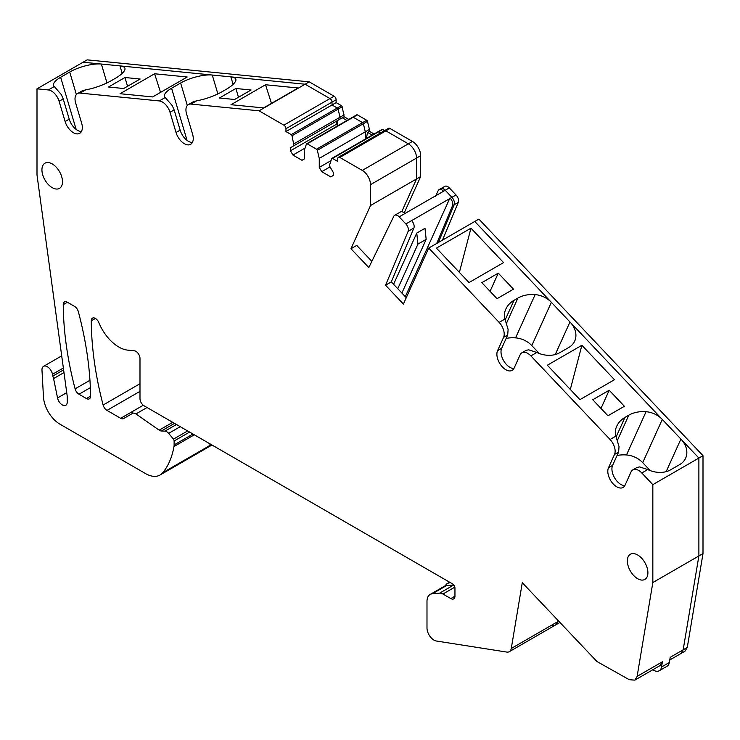 <?xml version="1.0" encoding="UTF-8"?>
<svg xmlns="http://www.w3.org/2000/svg" width="740" height="740" viewBox="0 0 740 740"><rect width="100%" height="100%" fill="white"/><g stroke="black" fill="none" stroke-linecap="round" stroke-linejoin="round"><path stroke-width="1.11" d="M703 455.683L703 553.585L698.884 555.953L698.884 458.06L680.902 439.07L698.884 458.06L652.837 484.645L641.793 472.98A11.627 6.716 60 0 0 635.494 469.354A11.627 6.716 60 0 0 632.83 469.872A11.627 6.716 60 0 0 631.044 471.917L625.032 485.218A12.663 7.308 60 0 1 623.089 487.447A12.663 7.308 60 0 1 611.786 482.212A12.663 7.308 60 0 1 608.493 467.754L614.505 454.462A11.627 6.716 60 0 0 614.505 447.191A11.627 6.716 60 0 0 610.056 439.486L530.867 355.894A11.627 6.716 60 0 0 524.577 352.259A11.627 6.716 60 0 0 521.904 352.776A11.627 6.716 60 0 0 520.127 354.83L514.106 368.122A12.663 7.308 60 0 1 512.173 370.351A12.663 7.308 60 0 1 505.522 369.538A12.663 7.308 60 0 1 497.567 350.658L503.579 337.366A11.627 6.716 60 0 0 499.13 322.39L504.948 319.032A19.767 14.911 -155.7 0 1 504.745 312.169A31.977 24.124 -155.7 0 1 505.79 309.181A31.977 24.124 -155.7 0 1 514.041 300.301L517.88 298.091A31.977 24.124 -155.7 0 1 535.14 294.622A19.767 14.911 -155.7 0 1 551.365 302.327L474.775 221.473L478.891 219.105L703 455.683L698.884 458.06L698.884 555.953L683.168 649.803L670.218 657.287L669.349 662.494L661.532 666.999A11.627 6.716 -120 0 1 659.248 670.745A11.627 6.716 -120 0 1 653.54 670.237L652.763 669.793M659.248 670.745L667.064 666.24A11.627 6.716 -120 0 0 669.349 662.494M703 553.585L687.284 647.435L683.168 649.803L698.884 555.953L652.837 582.547L637.121 676.397L634.837 680.143L629.24 679.69L596.949 661.523L522.283 582.704L511.266 648.481A9.888 5.707 60 0 1 509.324 651.672A9.888 5.707 60 0 1 506.771 652.07L436.369 641.016A9.888 5.707 60 0 1 426.989 628.01L426.989 601.389A15.115 8.732 60 0 1 430.125 594.47A15.115 8.732 60 0 1 432.336 593.785L439.643 593.129A9.306 5.374 60 0 1 442.927 594.016L450.836 598.577L454.952 596.199L454.952 588.134A3.487 2.017 60 0 0 452.482 583.86L144.106 405.816A5.818 3.358 60 0 1 139.99 398.703L139.99 358.456A5.818 3.358 60 0 0 134.31 350.788L127.779 350.14A33.143 19.138 60 0 1 98.873 322.686A5.818 3.358 60 0 0 92.472 318.126A5.818 3.358 60 0 0 91.27 320.827A288.36 166.491 60 0 0 103.119 405.021A5.818 3.358 60 0 0 106.995 410.404L120.666 418.304L143.282 405.243M557.627 620.018L557.312 621.896A9.888 5.707 -120 0 1 555.37 625.078A9.888 5.707 -120 0 0 557.312 621.896L557.627 620.018M634.837 680.143L660.126 665.538L662.411 661.791L661.532 666.999M683.168 649.803L680.883 653.549L683.168 649.803M499.13 322.39L428.728 248.067L403.393 304.057L385.549 285.224L408.129 231.352A5.818 3.358 60 0 0 405.871 223.933L399.156 216.857A5.818 3.358 60 0 0 394.679 215.294A5.818 3.358 60 0 0 393.819 216.246L368.816 267.556L350.973 248.723L370.509 205.526L370.509 184.658A11.627 6.716 60 0 0 362.286 170.413L339.827 157.444L385.873 130.851L408.341 143.828L362.286 170.413M48.359 89.947L54.288 86.525A23.264 7.271 163.4 0 1 53.558 85.387A23.264 7.271 163.4 0 1 60.662 77.256L69.708 72.039A23.264 7.271 163.4 0 1 101.352 64.047L83.047 62.234L37 88.819L48.359 89.947A11.627 6.716 60 0 1 54.649 93.582A11.627 6.716 60 0 1 59.098 101.288L65.111 121.526A12.663 7.308 60 0 0 79.717 133.311A12.663 7.308 60 0 0 81.659 123.164L75.637 102.925A11.627 6.716 60 0 1 75.637 95.663A11.627 6.716 60 0 1 77.422 93.61A11.627 6.716 60 0 1 80.096 93.092L159.276 100.936A11.627 6.716 60 0 1 165.575 104.571A11.627 6.716 60 0 1 170.024 112.276L176.037 132.516A12.663 7.308 60 0 0 190.643 144.3A12.663 7.308 60 0 0 192.576 134.153L186.563 113.914A11.627 6.716 60 0 1 186.563 106.643A11.627 6.716 60 0 1 188.349 104.599A11.627 6.716 60 0 1 191.013 104.081L259.065 110.815L283.901 125.153A2.905 1.674 60 0 1 285.954 128.714L285.954 131.563L291.246 134.615A1.165 0.675 60 0 1 292.022 135.725L293.974 145.688L290.478 147.704L290.478 150.794L292.947 155.067L301.994 160.293L304.464 158.869L304.464 149.841L306.416 144.032A1.165 0.675 60 0 1 306.619 143.773A1.165 0.675 60 0 1 307.193 143.828L316.526 149.212A1.165 0.675 60 0 1 317.312 150.322L319.264 158.388L319.264 167.406L321.733 171.68L330.78 176.906L333.24 175.482L333.24 172.392L329.744 166.343L329.744 164.447L331.705 158.628A1.165 0.675 60 0 1 331.899 158.369A1.165 0.675 60 0 1 332.482 158.425L337.764 161.477L337.764 158.628A2.905 1.674 60 0 1 338.365 157.296A2.905 1.674 60 0 1 339.827 157.444M37 88.819L37 174.992L67.127 395.539A11.627 6.716 60 0 1 67.238 397.195L67.238 402.088A6.975 4.033 60 0 1 65.795 405.279A6.975 4.033 60 0 1 57.544 397.963L53.576 378.575A11.627 6.716 60 0 1 52.855 376.068L52.485 374.283A7.557 4.366 60 0 0 43.54 366.346A7.557 4.366 60 0 0 41.986 370.222L43.466 396.918A23.264 13.431 60 0 0 59.903 424.15L145.503 473.572A29.073 16.789 60 0 0 160.044 475.015A29.073 16.789 60 0 0 162.772 472.684A110.482 63.788 60 0 0 168.942 462.87A110.482 63.788 60 0 0 173.983 446.535A11.627 6.716 60 0 0 174.122 444.897L192.955 434.019M174.529 423.382L161.348 430.995L164.983 431.133A5.818 3.358 60 0 1 168.646 433.363L173.475 439.116A2.322 1.341 60 0 1 174.122 440.994L174.122 444.897M161.348 430.995A5.818 3.358 60 0 1 159.174 430.162L135.938 413.938A5.818 3.358 60 0 0 132.608 413.373L123.571 418.59A5.818 3.358 60 0 1 120.666 418.304M454.952 596.199A5.818 3.358 60 0 1 453.75 598.864A5.818 3.358 60 0 1 450.836 598.577M652.837 484.645L652.837 582.547M637.621 578.699A14.541 8.39 60 0 1 628.13 565.887A14.541 8.39 60 0 1 630.36 554.232A14.541 8.39 60 0 1 637.621 554.954A14.541 8.39 60 0 1 647.121 567.765A14.541 8.39 60 0 1 644.891 579.411A14.541 8.39 60 0 1 637.621 578.699M78.977 394.235L86.441 398.546A5.818 3.358 60 0 0 89.346 398.832A5.818 3.358 60 0 0 90.558 396.113A288.36 166.491 60 0 0 78.357 311.716A5.818 3.358 60 0 0 74.49 306.351L67.358 302.244A5.818 3.358 60 0 0 64.454 301.948A5.818 3.358 60 0 0 63.252 304.649A288.36 166.491 60 0 0 75.101 388.842A5.818 3.358 60 0 0 78.977 394.235L90.335 387.677M52.216 163.919A14.541 8.39 60 0 1 61.707 176.731A14.541 8.39 60 0 1 59.477 188.376A14.541 8.39 60 0 1 52.216 187.655A14.541 8.39 60 0 1 42.717 174.844A14.541 8.39 60 0 1 44.946 163.198A14.541 8.39 60 0 1 52.216 163.919M624.801 485.671A12.663 7.308 60 0 1 614.746 478.105A12.663 7.308 60 0 1 612.6 465.377L618.612 452.085L619.029 446.544L615.874 436.128A19.767 14.911 -155.7 0 1 615.662 429.265A31.977 24.124 -155.7 0 1 616.716 426.268A31.977 24.124 -155.7 0 1 624.958 417.397L628.806 415.177A31.977 24.124 -155.7 0 1 646.057 411.718A19.767 14.911 -155.7 0 1 662.291 419.423L569.976 321.974A23.264 17.547 -155.7 0 1 574.721 341.057A23.264 17.547 -155.7 0 1 568.727 347.513L559.68 352.73A23.264 17.547 -155.7 0 1 536.796 352.471L528.776 349.835L526.168 350.316M637.094 467.412L639.693 466.931L647.713 469.558A23.264 17.547 -155.7 0 0 670.607 469.826L679.653 464.609A23.264 17.547 -155.7 0 0 685.647 458.153A23.264 17.547 -155.7 0 0 680.902 439.07L666.157 471.648M637.02 467.449L632.83 469.872M173.475 439.116L187.627 430.948M211.797 444.897A29.073 16.789 -120 0 1 210.206 446.054L206.09 448.421A29.073 16.789 -120 0 0 208.819 446.1A110.482 63.788 -120 0 0 210.382 444.083A110.482 63.788 -120 0 1 208.819 446.1L162.772 472.684M63.871 372.627L53.576 378.575M54.288 86.525L61.272 94.544M65.111 121.526L69.227 119.159L63.215 98.91L61.355 94.674M69.227 119.159A12.663 7.308 -120 0 0 81.428 131.535M77.422 93.61L81.992 90.974L85.905 89.734L80.096 93.092M159.294 100.936L165.224 97.514A23.264 7.271 163.4 0 1 164.483 96.376A23.264 7.271 163.4 0 1 171.578 88.245L180.625 83.028A23.264 7.271 163.4 0 1 212.269 75.036L119.963 65.888A19.767 6.179 163.4 0 1 124.931 68.33A19.767 6.179 163.4 0 1 124.644 70.263A31.977 9.99 163.4 0 1 115.348 78.32L111.509 80.54A31.977 9.99 163.4 0 1 94.248 87.81A19.767 6.179 163.4 0 1 85.905 89.734M154.595 73.769L120.056 93.712L152.662 96.94L187.202 76.997L154.595 73.769L160.552 92.38M124.949 77.506L140.147 79.014L123.691 88.513L108.502 87.006L124.949 77.506L127.558 86.284M165.205 97.514L172.198 105.533M176.037 132.516L180.153 130.138L174.131 109.899L172.272 105.663M180.153 130.138A12.663 7.308 -120 0 0 192.354 142.515M188.349 104.599L192.918 101.954L196.803 100.723A19.767 6.179 163.4 0 0 205.174 98.79A31.977 9.99 163.4 0 0 222.426 91.52L226.274 89.309A31.977 9.99 163.4 0 0 235.57 81.243A19.767 6.179 163.4 0 0 235.857 79.319A19.767 6.179 163.4 0 0 230.88 76.877L83.047 62.234L87.163 59.857L309.228 81.853L334.064 96.191A2.905 1.674 -120 0 1 336.117 99.752L336.117 102.601L341.408 105.654A1.165 0.675 -120 0 1 342.185 106.764L344.137 116.726L348.799 119.418M309.228 81.853L259.065 110.815M230.88 76.877L305.121 84.231L329.957 98.568L305.121 84.231L230.88 76.877L233.109 84.369M265.521 84.758L230.982 104.701L263.579 107.929L298.118 87.986L265.521 84.758L271.469 103.369M235.866 88.495L251.064 90.002L234.617 99.493L219.419 97.995L235.866 88.495L238.474 97.264M283.901 125.153L329.957 98.568A2.905 1.674 60 0 1 332.01 102.129L332.01 104.978L337.292 108.031A1.165 0.675 60 0 1 338.078 109.132L340.03 117.207L344.137 114.83M285.954 131.563L332.01 104.978L337.292 108.031A1.165 0.675 60 0 1 338.078 109.132L340.03 117.207L293.974 143.791M293.974 145.688L340.03 119.103L340.03 117.207L340.03 119.103L344.137 116.726M290.478 147.704L342.287 117.799L346.949 120.481M290.478 150.794L336.534 124.209L336.534 121.12L340.03 119.103M336.534 121.12L336.534 124.209L337.523 125.92L336.534 124.209L337.144 123.858L337.856 120.352M292.947 155.067L305.056 148.074M306.619 143.773L352.666 117.179A1.165 0.675 60 0 0 352.462 117.447A1.165 0.675 60 0 1 352.666 117.179A1.165 0.675 60 0 1 353.248 117.244L362.582 122.627A1.165 0.675 60 0 1 363.358 123.737L365.31 131.803L365.31 139.074L365.31 131.803L369.427 129.426L369.427 131.332L374.079 134.014M319.264 158.388L365.31 131.803L363.358 123.737L367.475 121.36A1.165 0.675 -120 0 0 366.689 120.25L357.355 114.867A1.165 0.675 -120 0 0 356.782 114.811A1.165 0.675 -120 0 0 356.578 115.07M319.264 167.406L331.039 160.617M321.733 171.68L330.059 166.879M331.899 158.369L377.955 131.785A1.165 0.675 60 0 0 377.752 132.044A1.165 0.675 60 0 1 377.955 131.785A1.165 0.675 60 0 1 378.538 131.84L382.645 129.463A1.165 0.675 -120 0 0 382.062 129.407A1.165 0.675 -120 0 0 381.868 129.667M380.499 132.969L378.538 131.84L380.499 132.969M338.365 157.296L384.421 130.712A2.905 1.674 60 0 1 385.873 130.851L408.341 143.828A11.627 6.716 -120 0 1 416.565 158.064A11.627 6.716 -120 0 0 408.341 143.828L412.448 141.451L389.989 128.483A2.905 1.674 -120 0 0 388.528 128.335L384.421 130.712A2.905 1.674 60 0 1 385.873 130.851L389.989 128.483M404.234 212.889L420.671 176.564L416.565 178.941L401.737 211.714L416.565 178.941L416.565 158.064L370.509 184.658M420.671 176.564L420.671 155.696L416.565 158.064L416.565 178.941L370.509 205.526M371.841 261.35L356.726 245.393L350.973 248.723M442.464 240.13L458.291 202.39L454.175 204.758L438.358 242.498L454.175 204.758A5.818 3.358 -120 0 0 451.918 197.349L445.212 190.263A5.818 3.358 -120 0 0 440.726 188.709L444.842 186.332A5.818 3.358 -120 0 1 449.319 187.895L404.919 213.527A5.818 3.358 -120 0 0 400.433 211.973L394.679 215.294M436.711 243.451L452.529 205.711A5.818 3.358 -120 0 0 450.272 198.292L405.871 223.933M385.549 285.224L391.303 281.894L413.882 228.022A5.818 3.358 -120 0 0 411.625 220.613M391.303 281.894L406.269 297.693M506.141 338.411A31.977 24.124 -155.7 0 1 515.577 337.865A19.767 14.911 -155.7 0 1 531.801 345.571L551.365 302.327L474.775 221.473L428.728 248.067M470.964 228.188L436.424 248.131L469.021 282.55L503.561 262.608L470.964 228.188L459.392 272.375M481.832 282.643L497.03 298.683L513.477 289.183L498.279 273.143L481.832 282.643M513.884 368.575A12.663 7.308 60 0 1 503.82 361.009A12.663 7.308 60 0 1 501.683 348.29L507.696 334.989L508.112 329.448L504.948 319.032M526.094 350.362L521.904 352.776M581.88 345.284L547.341 365.227L579.947 399.637L614.487 379.703L581.88 345.284L570.309 389.471M592.759 399.739L607.947 415.778L624.394 406.279L609.205 390.239L592.759 399.739M106.958 82.917L101.352 64.047M217.875 93.906L212.269 75.036M122.192 73.38L119.963 65.888M443.565 191.216A5.818 3.358 -120 0 0 439.088 189.662A5.818 3.358 -120 0 0 438.228 190.615L435.379 196.461M416.768 233.063L417.943 244.098L426.166 239.344L424.991 228.309L416.768 233.063L393.578 284.299M449.957 197.969L405.298 296.675M498.279 273.143L490.056 291.32M680.902 439.07L662.291 419.423L642.718 462.667A19.767 14.911 -155.7 0 0 626.493 454.961A31.977 24.124 -155.7 0 0 617.067 455.507M662.291 419.423L569.976 321.974L555.24 354.562M609.205 390.239L600.982 408.415M650.266 470.631L642.718 462.667M417.943 244.098L397.759 288.711M426.166 239.344L401.875 293.058M539.34 353.535L531.801 345.571M367.475 121.36L369.427 129.426M382.645 129.463L384.606 130.601M420.671 155.696A11.627 6.716 -120 0 0 412.448 141.451M449.319 187.895L456.025 194.972L450.272 198.292M458.291 202.39A5.818 3.358 -120 0 0 456.025 194.972M687.284 647.435L685 651.182L669.774 659.969M552.817 625.485A9.888 5.707 -120 0 0 555.37 625.078L559.486 622.71A9.888 5.707 -120 0 0 559.903 622.423M551.365 302.327L569.976 321.974M452.529 205.711L454.175 204.758A5.818 3.358 -120 0 0 451.918 197.349L445.212 190.263A5.818 3.358 -120 0 0 440.726 188.709L439.088 189.662M382.062 129.407L377.955 131.785A1.165 0.675 60 0 1 378.538 131.84L332.482 158.425M369.427 131.332L367.577 132.395L366.328 138.491M372.229 135.087L367.577 132.395M356.782 114.811L352.666 117.179A1.165 0.675 60 0 1 353.248 117.244L362.582 122.627A1.165 0.675 60 0 1 363.358 123.737L317.312 150.322M334.064 96.191L329.957 98.568A2.905 1.674 60 0 1 332.01 102.129L332.01 104.978L336.117 102.601M131.267 412.18L132.969 413.161M160.044 475.015L206.09 448.421A29.073 16.789 -120 0 0 208.819 446.1L211.344 444.638M337.144 123.858L337.865 125.726M439.643 593.129L453.62 585.062L446.312 585.71A15.115 8.732 60 0 0 445.415 585.867A11.044 6.383 60 0 1 447.256 583.546A11.044 6.383 60 0 1 448.301 583.139L450.392 582.648M511.266 648.481L558.663 621.119M662.411 661.791L637.121 676.397M614.505 454.462L618.612 452.085M608.493 467.754L612.6 465.377M641.793 472.99L647.722 469.567M446.312 585.71L432.336 593.785M454.822 587.153L442.927 594.016M95.414 318.431L91.27 320.827M139.99 383.727L103.119 405.021M139.99 391.358L106.995 410.404M147.056 407.518L135.938 413.938M159.174 430.162L172.725 422.346M164.983 431.133L176.472 424.501M180.236 426.675L168.646 433.363M189.579 432.077L174.122 440.994M194.306 434.805L173.983 446.535M63.252 368.067L52.485 374.283M63.501 369.917L52.855 376.068M66.73 392.653L57.544 397.963M63.215 98.91L59.098 101.288M174.131 109.899L170.024 112.276M196.822 100.723L191.013 104.081M285.954 128.714L336.117 99.752M291.246 134.615L341.408 105.654M292.022 135.725L342.185 106.764M307.193 143.828L357.355 114.867M316.526 149.212L366.689 120.25M404.919 213.527L399.156 216.857M413.882 228.022L408.129 231.352M503.579 337.366L507.696 334.989M497.567 350.658L501.683 348.29M530.867 355.894L536.796 352.471M610.056 439.486L615.874 436.128M90.558 396.168L86.441 398.546M67.395 302.253L63.252 304.649M89.947 380.277L75.101 388.842M76.377 94.489L69.708 72.039M60.662 77.256L76.165 129.426M187.303 105.469L180.625 83.028M171.578 88.245L187.081 140.415M535.14 294.622L515.577 337.865M517.88 298.091L506.401 323.454M514.041 300.301L505.198 319.846M646.057 411.718L626.493 454.961M628.806 415.177L617.327 440.55M624.958 417.397L616.124 436.942M448.301 583.139L449.763 582.288M555.37 625.078L509.324 651.672M445.536 585.571L430.125 594.47M61.596 355.921L43.54 366.346M447.256 583.546L449.596 582.195"/></g></svg>
